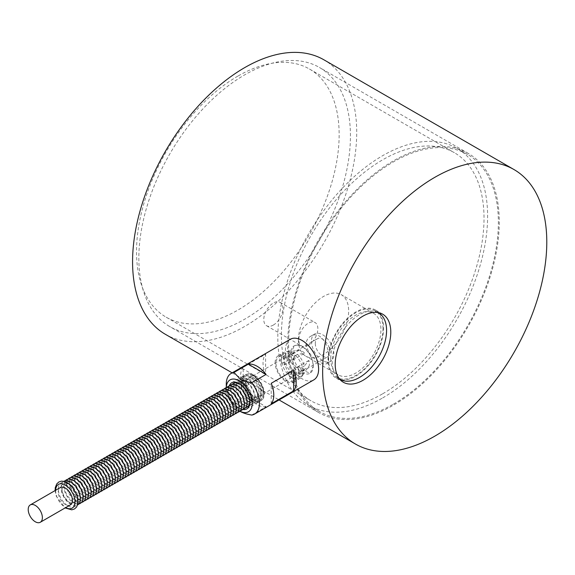 <?xml version="1.0" encoding="UTF-8"?>
<svg xmlns="http://www.w3.org/2000/svg" width="575" height="575" viewBox="0 0 575 575"><rect width="100%" height="100%" fill="white"/><g stroke="black" fill="none" stroke-linecap="round" stroke-linejoin="round"><path stroke-width="0.43" stroke-dasharray="2.88 2.16" d="M239.833 411.154A18.386 10.616 60 0 1 239.265 410.838L239.265 410.838A18.386 10.616 60 0 1 226.263 388.319A18.386 10.616 60 0 1 226.277 387.672L226.263 388.319M242.657 409.465A15.087 8.711 60 0 1 231.718 400.186A15.087 8.711 60 0 1 229.152 386.069M251.728 415.064L266.074 406.777L248.314 396.527L233.967 404.807L239.825 411.161M226.263 384.179A23.46 13.541 -120 0 0 233.967 404.807M243.189 367.13A23.46 13.541 -120 0 0 243.189 387.643L265.6 374.699L265.6 354.193L243.189 367.13L243.189 387.643M271.206 403.815L271.206 383.309M251.354 376.532A15.087 8.711 60 0 1 261.208 389.828A15.087 8.711 60 0 1 258.894 401.918A15.087 8.711 60 0 1 252.102 401.573A15.087 8.711 60 0 1 240.709 381.836A15.087 8.711 60 0 1 243.807 375.784A15.087 8.711 60 0 1 251.354 376.532M290.296 339.279A23.46 13.541 -120 0 0 285.437 350.017A23.46 13.541 -120 0 0 295.679 373.621A23.46 13.541 -120 0 0 313.756 379.91M313.231 366.067A15.848 9.15 -120 0 0 306.317 350.11A15.848 9.15 -120 0 0 294.098 345.87A15.848 9.15 -120 0 0 290.821 353.122L298.217 368.798L310.227 373.161L313.231 366.067L312.462 360.568L310.227 354.854L306.791 349.837L302.587 346.33L298.217 344.885L294.378 345.704L290.821 353.122A15.848 9.15 -120 0 0 297.735 369.071A15.848 9.15 -120 0 0 309.947 373.319A15.848 9.15 -120 0 0 313.231 366.067M265.6 374.699A23.46 13.541 60 0 1 265.6 354.193M266.074 406.777A23.46 13.541 60 0 1 248.314 396.527M70.337 504.922A10.019 5.786 60 0 1 65.327 504.426A10.019 5.786 60 0 1 58.787 495.6A10.019 5.786 60 0 1 60.318 487.571M248.228 401.832A13.692 7.906 -120 0 0 256.615 389.9A13.692 7.906 -120 0 0 239.847 380.219A13.692 7.906 -120 0 0 248.228 401.832M245.539 403.384A13.692 7.906 -120 0 0 253.927 391.453A13.692 7.906 -120 0 0 237.152 381.771A13.692 7.906 -120 0 0 245.539 403.384M234.794 382.907A13.692 7.906 -120 0 0 234.312 394.105A13.692 7.906 -120 0 0 242.851 404.937A13.692 7.906 -120 0 0 248.22 406.158M249.291 405.821A13.692 7.906 -120 0 0 249.701 389.807A13.692 7.906 -120 0 0 235.621 382.145M232.106 384.459A13.692 7.906 -120 0 0 231.624 395.658A13.692 7.906 -120 0 0 240.163 406.489A13.692 7.906 -120 0 0 245.532 407.718M249.823 400.157A13.692 7.906 -120 0 0 240.796 384.517M229.411 386.012A13.692 7.906 -120 0 0 228.936 397.21A13.692 7.906 -120 0 0 237.468 408.042A13.692 7.906 -120 0 0 242.837 409.271M226.722 387.564A13.692 7.906 -120 0 0 226.248 398.762A13.692 7.906 -120 0 0 234.78 409.594A13.692 7.906 -120 0 0 240.149 410.823M224.034 389.117A13.692 7.906 -120 0 0 223.553 400.315A13.692 7.906 -120 0 0 232.092 411.147A13.692 7.906 -120 0 0 237.461 412.376M221.346 390.669A13.692 7.906 -120 0 0 220.865 401.868A13.692 7.906 -120 0 0 229.403 412.699A13.692 7.906 -120 0 0 234.772 413.928M218.651 392.222A13.692 7.906 -120 0 0 218.177 403.42A13.692 7.906 -120 0 0 226.715 414.259A13.692 7.906 -120 0 0 232.084 415.481M215.963 393.774A13.692 7.906 -120 0 0 215.488 404.973A13.692 7.906 -120 0 0 224.02 415.811A13.692 7.906 -120 0 0 229.389 417.033M213.275 395.327A13.692 7.906 -120 0 0 212.793 406.532A13.692 7.906 -120 0 0 221.332 417.364A13.692 7.906 -120 0 0 226.701 418.586M210.587 396.879A13.692 7.906 -120 0 0 210.105 408.085A13.692 7.906 -120 0 0 218.644 418.916A13.692 7.906 -120 0 0 224.013 420.138M207.898 398.432A13.692 7.906 -120 0 0 207.417 409.637A13.692 7.906 -120 0 0 215.956 420.469A13.692 7.906 -120 0 0 221.325 421.691M205.203 399.984A13.692 7.906 -120 0 0 204.729 411.19A13.692 7.906 -120 0 0 213.26 422.021A13.692 7.906 -120 0 0 218.629 423.243M202.515 401.537A13.692 7.906 -120 0 0 202.041 412.742A13.692 7.906 -120 0 0 210.572 423.574A13.692 7.906 -120 0 0 215.941 424.796M199.827 403.089A13.692 7.906 -120 0 0 199.345 414.295A13.692 7.906 -120 0 0 207.884 425.126A13.692 7.906 -120 0 0 213.253 426.348M197.139 404.649A13.692 7.906 -120 0 0 196.657 415.847A13.692 7.906 -120 0 0 205.196 426.679A13.692 7.906 -120 0 0 210.565 427.901M194.443 406.202A13.692 7.906 -120 0 0 193.969 417.4A13.692 7.906 -120 0 0 202.508 428.231A13.692 7.906 -120 0 0 207.877 429.453M191.755 407.754A13.692 7.906 -120 0 0 191.281 418.952A13.692 7.906 -120 0 0 199.812 429.784A13.692 7.906 -120 0 0 205.182 431.006M189.067 409.307A13.692 7.906 -120 0 0 188.586 420.505A13.692 7.906 -120 0 0 197.124 431.336A13.692 7.906 -120 0 0 202.493 432.558M186.379 410.859A13.692 7.906 -120 0 0 185.897 422.057A13.692 7.906 -120 0 0 194.436 432.889A13.692 7.906 -120 0 0 199.805 434.111M183.691 412.412A13.692 7.906 -120 0 0 183.209 423.61A13.692 7.906 -120 0 0 191.748 434.441A13.692 7.906 -120 0 0 197.117 435.67M180.996 413.964A13.692 7.906 -120 0 0 180.521 425.162A13.692 7.906 -120 0 0 189.053 435.994A13.692 7.906 -120 0 0 194.422 437.223M178.308 415.517A13.692 7.906 -120 0 0 177.833 426.715A13.692 7.906 -120 0 0 186.365 437.546A13.692 7.906 -120 0 0 191.734 438.775M175.619 417.069A13.692 7.906 -120 0 0 175.138 428.267A13.692 7.906 -120 0 0 183.677 439.099A13.692 7.906 -120 0 0 189.046 440.328M172.931 418.622A13.692 7.906 -120 0 0 172.45 429.82A13.692 7.906 -120 0 0 180.988 440.651A13.692 7.906 -120 0 0 186.357 441.88M170.236 420.174A13.692 7.906 -120 0 0 169.762 431.372A13.692 7.906 -120 0 0 178.3 442.211A13.692 7.906 -120 0 0 183.669 443.433M167.548 421.727A13.692 7.906 -120 0 0 167.073 432.925A13.692 7.906 -120 0 0 175.605 443.763A13.692 7.906 -120 0 0 180.974 444.985M164.86 423.279A13.692 7.906 -120 0 0 164.378 434.484A13.692 7.906 -120 0 0 172.917 445.316A13.692 7.906 -120 0 0 178.286 446.538M162.172 424.832A13.692 7.906 -120 0 0 161.69 436.037A13.692 7.906 -120 0 0 170.229 446.868A13.692 7.906 -120 0 0 175.598 448.09M159.483 426.384A13.692 7.906 -120 0 0 159.002 437.589A13.692 7.906 -120 0 0 167.541 448.421A13.692 7.906 -120 0 0 172.91 449.643M156.788 427.937A13.692 7.906 -120 0 0 156.314 439.142A13.692 7.906 -120 0 0 164.845 449.973A13.692 7.906 -120 0 0 170.214 451.195M154.1 429.489A13.692 7.906 -120 0 0 153.626 440.694A13.692 7.906 -120 0 0 162.157 451.526A13.692 7.906 -120 0 0 167.526 452.748M151.412 431.042A13.692 7.906 -120 0 0 150.93 442.247A13.692 7.906 -120 0 0 159.469 453.078A13.692 7.906 -120 0 0 164.838 454.3M148.724 432.601A13.692 7.906 -120 0 0 148.242 443.799A13.692 7.906 -120 0 0 156.781 454.631A13.692 7.906 -120 0 0 162.15 455.853M146.028 434.154A13.692 7.906 -120 0 0 145.554 445.352A13.692 7.906 -120 0 0 154.093 456.183A13.692 7.906 -120 0 0 159.462 457.405M143.34 435.706A13.692 7.906 -120 0 0 142.866 446.904A13.692 7.906 -120 0 0 151.397 457.736A13.692 7.906 -120 0 0 156.767 458.958M140.652 437.259A13.692 7.906 -120 0 0 140.171 448.457A13.692 7.906 -120 0 0 148.709 459.288A13.692 7.906 -120 0 0 154.078 460.51M137.964 438.811A13.692 7.906 -120 0 0 137.482 450.009A13.692 7.906 -120 0 0 146.021 460.841A13.692 7.906 -120 0 0 151.39 462.063M135.276 440.364A13.692 7.906 -120 0 0 134.794 451.562A13.692 7.906 -120 0 0 143.333 462.393A13.692 7.906 -120 0 0 148.702 463.615M132.581 441.916A13.692 7.906 -120 0 0 132.106 453.114A13.692 7.906 -120 0 0 140.638 463.946A13.692 7.906 -120 0 0 146.007 465.175M129.893 443.469A13.692 7.906 -120 0 0 129.418 454.667A13.692 7.906 -120 0 0 137.95 465.498A13.692 7.906 -120 0 0 143.319 466.728M127.204 445.021A13.692 7.906 -120 0 0 126.723 456.219A13.692 7.906 -120 0 0 135.262 467.051A13.692 7.906 -120 0 0 140.631 468.28M124.516 446.574A13.692 7.906 -120 0 0 124.035 457.772A13.692 7.906 -120 0 0 132.573 468.603A13.692 7.906 -120 0 0 137.942 469.832M121.821 448.126A13.692 7.906 -120 0 0 121.347 459.324A13.692 7.906 -120 0 0 129.885 470.163A13.692 7.906 -120 0 0 135.254 471.385M119.133 449.679A13.692 7.906 -120 0 0 118.658 460.877A13.692 7.906 -120 0 0 127.19 471.716A13.692 7.906 -120 0 0 132.559 472.938M116.445 451.231A13.692 7.906 -120 0 0 115.963 462.437A13.692 7.906 -120 0 0 124.502 473.268A13.692 7.906 -120 0 0 129.871 474.49M113.757 452.784A13.692 7.906 -120 0 0 113.275 463.989A13.692 7.906 -120 0 0 121.814 474.821A13.692 7.906 -120 0 0 127.183 476.043M111.068 454.336A13.692 7.906 -120 0 0 110.587 465.542A13.692 7.906 -120 0 0 119.126 476.373A13.692 7.906 -120 0 0 124.495 477.595M108.373 455.889A13.692 7.906 -120 0 0 107.899 467.094A13.692 7.906 -120 0 0 116.43 477.926A13.692 7.906 -120 0 0 121.799 479.147M105.685 457.441A13.692 7.906 -120 0 0 105.211 468.647A13.692 7.906 -120 0 0 113.742 479.478A13.692 7.906 -120 0 0 119.111 480.7M102.997 458.994A13.692 7.906 -120 0 0 102.515 470.199A13.692 7.906 -120 0 0 111.054 481.031A13.692 7.906 -120 0 0 116.423 482.253M100.309 460.553A13.692 7.906 -120 0 0 99.827 471.752A13.692 7.906 -120 0 0 108.366 482.583A13.692 7.906 -120 0 0 113.735 483.805M97.613 462.106A13.692 7.906 -120 0 0 97.139 473.304A13.692 7.906 -120 0 0 105.678 484.136A13.692 7.906 -120 0 0 111.047 485.357M94.925 463.658A13.692 7.906 -120 0 0 94.451 474.857A13.692 7.906 -120 0 0 102.983 485.688A13.692 7.906 -120 0 0 108.352 486.91M92.237 465.211A13.692 7.906 -120 0 0 91.756 476.409A13.692 7.906 -120 0 0 100.294 487.241A13.692 7.906 -120 0 0 105.663 488.463M89.549 466.763A13.692 7.906 -120 0 0 89.067 477.962A13.692 7.906 -120 0 0 97.606 488.793A13.692 7.906 -120 0 0 102.975 490.015M86.861 468.316A13.692 7.906 -120 0 0 86.379 479.514A13.692 7.906 -120 0 0 94.918 490.346A13.692 7.906 -120 0 0 100.287 491.567M84.166 469.868A13.692 7.906 -120 0 0 83.691 481.067A13.692 7.906 -120 0 0 92.223 491.898A13.692 7.906 -120 0 0 97.592 493.127M81.478 471.421A13.692 7.906 -120 0 0 81.003 482.619A13.692 7.906 -120 0 0 89.535 493.451A13.692 7.906 -120 0 0 94.904 494.68M78.789 472.973A13.692 7.906 -120 0 0 78.308 484.172A13.692 7.906 -120 0 0 86.847 495.003A13.692 7.906 -120 0 0 92.216 496.232M76.101 474.526A13.692 7.906 -120 0 0 75.62 485.724A13.692 7.906 -120 0 0 84.158 496.556A13.692 7.906 -120 0 0 89.528 497.785M73.406 476.078A13.692 7.906 -120 0 0 72.932 487.277A13.692 7.906 -120 0 0 81.47 498.115A13.692 7.906 -120 0 0 86.839 499.337M70.718 477.631A13.692 7.906 -120 0 0 70.243 488.829A13.692 7.906 -120 0 0 78.775 499.668A13.692 7.906 -120 0 0 84.144 500.89M68.03 479.183A13.692 7.906 -120 0 0 67.548 490.389A13.692 7.906 -120 0 0 76.087 501.22A13.692 7.906 -120 0 0 81.456 502.442M65.342 480.736A13.692 7.906 -120 0 0 64.86 491.941A13.692 7.906 -120 0 0 73.399 502.773A13.692 7.906 -120 0 0 78.768 503.995M63.962 481.225A13.692 7.906 -120 0 0 61.733 492.164A13.692 7.906 -120 0 0 70.711 504.325A13.692 7.906 -120 0 0 77.654 504.943M499.272 221.9A149.615 86.379 -60 0 1 433.96 372.471A149.615 86.379 -60 0 1 318.665 412.555A149.615 86.379 -60 0 1 318.665 239.789A149.615 86.379 -60 0 1 468.287 153.41A149.615 86.379 -60 0 1 499.272 221.9M393.473 404.11A148.35 85.653 120 0 0 490.389 273.384A148.35 85.653 120 0 0 467.647 154.51A148.35 85.653 120 0 0 319.298 240.156A148.35 85.653 120 0 0 319.298 411.456A148.35 85.653 120 0 0 393.473 404.11M382.72 397.9A148.35 85.653 120 0 0 479.629 267.174A148.35 85.653 120 0 0 456.888 148.3A148.35 85.653 120 0 0 308.538 233.946A148.35 85.653 120 0 0 308.545 405.246A148.35 85.653 120 0 0 382.72 397.9M382.72 393.76A143.276 82.721 120 0 0 476.316 267.497A143.276 82.721 120 0 0 454.358 152.691A143.276 82.721 120 0 0 311.075 235.412A143.276 82.721 120 0 0 311.075 400.854A143.276 82.721 120 0 0 382.72 393.76M382.986 328.382A38.417 22.181 -60 0 1 366.217 367.044A38.417 22.181 -60 0 1 336.612 377.337A38.417 22.181 -60 0 1 336.612 332.975A38.417 22.181 -60 0 1 375.029 310.795A38.417 22.181 -60 0 1 382.986 328.382M340.084 379.601A39.308 22.691 -60 0 1 336.167 378.106A39.308 22.691 -60 0 1 330.143 346.61A39.308 22.691 -60 0 1 355.817 311.973A39.308 22.691 -60 0 1 375.475 310.026A39.308 22.691 -60 0 1 378.731 312.663M379.22 313.231A39.308 22.691 -60 0 1 375.475 355.408A39.308 22.691 -60 0 1 340.817 379.744M237.834 76.137A143.276 82.721 120 0 0 144.232 202.4A143.276 82.721 120 0 0 166.197 317.206A143.276 82.721 120 0 0 237.834 310.112A143.276 82.721 120 0 0 331.437 183.856A143.276 82.721 120 0 0 309.472 69.043A143.276 82.721 120 0 0 237.834 76.137M165.399 334.319A158.492 91.504 120 0 0 287.536 291.856A158.492 91.504 120 0 0 356.716 132.351A158.492 91.504 120 0 0 323.89 59.8M350.441 135.973A149.615 86.379 120 0 0 319.456 67.483A149.615 86.379 120 0 0 169.833 153.863A149.615 86.379 120 0 0 169.833 326.629A149.615 86.379 120 0 0 285.128 286.544A149.615 86.379 120 0 0 350.441 135.973M377.991 312.527A38.417 22.181 120 0 0 340.199 335.045A38.417 22.181 120 0 0 339.595 379.04M330.718 358.556A35.499 20.499 120 0 0 338.071 374.814A35.499 20.499 120 0 0 373.57 354.315A35.499 20.499 120 0 0 373.57 313.317A35.499 20.499 120 0 0 346.215 322.827A35.499 20.499 120 0 0 330.718 358.556M328.476 357.262C328.483 360.769 327.815 362.94 326.478 363.781C325.105 364.507 322.913 363.982 319.908 362.207C312.182 358.053 307.567 352.094 306.058 344.324C306.202 340.731 307.726 338.064 310.622 336.325C320.433 329.863 329.475 346.143 328.476 357.262M298.439 339.926A35.499 20.499 120 0 0 305.792 356.177A35.499 20.499 120 0 0 341.291 335.678A35.499 20.499 120 0 0 341.291 294.68A35.499 20.499 120 0 0 313.936 304.197A35.499 20.499 120 0 0 298.439 339.926M308.301 345.252A13.505 7.798 -60 0 1 301.552 345.927A13.505 7.798 -60 0 1 301.552 330.33A13.505 7.798 -60 0 1 315.05 322.532A13.505 7.798 -60 0 1 317.12 333.356A13.505 7.798 -60 0 1 308.301 345.252M273.333 325.069A13.505 7.798 120 0 0 282.152 313.167A13.505 7.798 120 0 0 280.09 302.349A13.505 7.798 120 0 0 266.584 310.141A13.505 7.798 120 0 0 266.584 325.738A13.505 7.798 120 0 0 273.333 325.069M62.057 490.216A9.703 5.599 -120 0 0 66.29 499.977A9.703 5.599 -120 0 0 73.765 502.579A9.703 5.599 -120 0 0 75.771 498.137A9.703 5.599 -120 0 0 71.537 488.376A9.703 5.599 -120 0 0 64.062 485.774A9.703 5.599 -120 0 0 62.057 490.216M261.992 392.387A11.852 6.842 -120 0 0 249.421 376.74A11.852 6.842 -120 0 0 249.421 393.508A11.852 6.842 -120 0 0 261.992 392.387M281.405 359.073A15.216 8.783 60 0 1 284.553 352.108A15.216 8.783 60 0 1 286.645 351.44A15.216 8.783 60 0 1 299.769 360.892A15.216 8.783 60 0 1 301.401 376.992A15.216 8.783 60 0 1 299.769 378.465A15.216 8.783 60 0 1 288.046 374.39A15.216 8.783 60 0 1 281.405 359.073M294.673 355.35A10.4 6.002 -120 0 0 295.183 358.75L285.272 361.416A13.951 8.05 -120 0 0 292.071 373.189L299.338 365.944A10.4 6.002 -120 0 0 304.714 369.049L297.447 376.302A13.951 8.05 -120 0 0 301.731 375.87A13.951 8.05 -120 0 0 303.226 374.519A13.951 8.05 -120 0 0 304.247 372.37L308.868 366.649A10.4 6.002 -120 0 0 308.868 360.439L304.247 366.16A13.951 8.05 -120 0 0 297.447 354.387L304.714 353.244A10.4 6.002 -120 0 0 299.338 350.139L292.071 351.282A13.951 8.05 -120 0 0 289.699 351.095A13.951 8.05 -120 0 0 287.787 351.713A13.951 8.05 -120 0 0 285.272 355.206L295.183 352.54A10.4 6.002 -120 0 0 294.673 355.35M275.13 362.696A15.216 8.783 60 0 1 278.278 355.731A15.216 8.783 60 0 1 293.494 364.521A15.216 8.783 60 0 1 293.494 382.088A15.216 8.783 60 0 1 281.772 378.012A15.216 8.783 60 0 1 275.13 362.696M311.442 341.219A15.848 9.15 -120 0 0 318.356 357.168A15.848 9.15 -120 0 0 330.567 361.416A15.848 9.15 -120 0 0 330.567 343.11A15.848 9.15 -120 0 0 314.719 333.96A15.848 9.15 -120 0 0 311.442 341.219M315.294 343.44A10.4 6.002 -120 0 0 319.829 353.905A10.4 6.002 -120 0 0 327.843 356.694A10.4 6.002 -120 0 0 327.843 344.684A10.4 6.002 -120 0 0 317.45 338.682A10.4 6.002 -120 0 0 315.294 343.44M299.338 350.139L288.578 356.349L288.578 353.294L292.071 351.282M295.183 358.75L284.424 364.96L281.779 363.436L285.272 361.416M304.714 369.049L293.954 375.259L293.954 378.314L297.447 376.302M250.923 393.897A10.4 6.002 -120 0 0 258.808 396.549A10.4 6.002 -120 0 0 260.403 388.218A10.4 6.002 -120 0 0 253.611 379.054A10.4 6.002 -120 0 0 248.414 378.544A10.4 6.002 -120 0 0 250.923 393.897M293.954 375.259A10.4 6.002 60 0 1 288.578 372.154L299.338 365.944M308.868 360.439L298.109 366.649A10.4 6.002 60 0 1 298.109 372.859L308.868 366.649M288.578 356.349A10.4 6.002 60 0 1 293.954 359.454L304.714 353.244M284.424 364.96A10.4 6.002 60 0 1 284.424 358.75L295.183 352.54M298.109 366.649L300.754 368.18L304.247 366.16M285.272 355.206L281.779 357.219L284.424 358.75M281.779 363.436A13.951 8.05 60 0 1 281.779 357.219M292.071 373.189L288.578 375.209A13.951 8.05 -120 0 0 293.954 378.314M288.578 381.419A13.951 8.05 60 0 1 277.38 369.768A13.951 8.05 60 0 1 278.911 356.831A13.951 8.05 60 0 1 285.883 357.521A13.951 8.05 60 0 1 294.997 369.811A13.951 8.05 60 0 1 292.862 380.988A13.951 8.05 60 0 1 288.578 381.419M304.247 372.37L300.754 374.39L298.109 372.859M300.754 368.18A13.951 8.05 60 0 1 300.754 374.39M297.447 354.387L293.954 356.399A13.951 8.05 -120 0 0 288.578 353.294M293.954 356.399L293.954 359.454M288.578 375.209L288.578 372.154M253.611 375.223A15.087 8.711 60 0 1 263.465 388.52A15.087 8.711 60 0 1 261.151 400.61A15.087 8.711 60 0 1 246.064 391.898A15.087 8.711 60 0 1 246.064 374.476A15.087 8.711 60 0 1 253.611 375.223M253.611 398.727A13.692 7.906 -120 0 0 261.999 386.795A13.692 7.906 -120 0 0 245.223 377.114A13.692 7.906 -120 0 0 253.611 398.727M253.18 375.475A15.087 8.711 -120 0 0 252.425 375.073A15.087 8.711 -120 0 0 245.633 374.728A15.087 8.711 -120 0 0 243.326 386.817A15.087 8.711 -120 0 0 253.18 400.114A15.087 8.711 -120 0 0 260.727 400.861A15.087 8.711 -120 0 0 263.824 394.809A15.087 8.711 -120 0 0 253.18 375.475M55.653 490.267A13.692 7.906 -120 0 0 65.327 507.43A13.692 7.906 -120 0 0 65.672 507.617M250.923 400.279A13.692 7.906 -120 0 0 260.604 394.687A13.692 7.906 -120 0 0 250.923 377.919A13.692 7.906 -120 0 0 241.234 383.511A13.692 7.906 -120 0 0 250.923 400.279M68.015 505.878A13.692 7.906 -120 0 0 76.403 493.947A13.692 7.906 -120 0 0 59.635 484.265A13.692 7.906 -120 0 0 68.015 505.878M258.944 392.387A9.703 5.599 -120 0 0 254.711 382.627A9.703 5.599 -120 0 0 247.236 380.025A9.703 5.599 -120 0 0 247.236 391.223A9.703 5.599 -120 0 0 256.939 396.829A9.703 5.599 -120 0 0 258.944 392.387M246.812 408.897L258.894 401.918M231.718 382.763L243.807 375.784M252.102 401.573C244.828 397.002 241.026 390.425 240.709 381.836M250.528 399.409L244.368 392.862C241.486 384.862 240.954 380.751 242.758 380.521L246.035 379.349C251.016 378.558 260.101 393.94 256.939 398.173C255.897 400.703 253.755 401.113 250.528 399.409M247.839 400.962L241.673 394.414C238.798 386.422 238.266 382.303 240.07 382.073L243.347 380.902C248.328 380.111 257.413 395.492 254.243 399.726C253.201 402.256 251.067 402.665 247.839 400.962M245.144 402.514L238.984 395.967C236.109 387.974 235.57 383.856 237.382 383.626L240.659 382.454C245.64 381.663 254.718 397.045 251.555 401.278C250.513 403.808 248.378 404.218 245.144 402.514M242.456 404.067L236.296 397.519C233.421 389.527 232.882 385.408 234.686 385.178L237.971 384.007C242.952 383.216 252.03 398.597 248.867 402.831C247.825 405.361 245.69 405.77 242.456 404.067M239.768 405.619L233.608 399.072C230.726 391.079 230.194 386.961 231.998 386.731L235.283 385.559C240.264 384.768 249.342 400.157 246.179 404.383C245.137 406.913 242.995 407.323 239.768 405.619M237.08 407.172L230.913 400.624C228.038 392.632 227.506 388.513 229.31 388.283L232.588 387.112C237.568 386.321 246.653 401.709 243.491 405.936C242.442 408.466 240.307 408.875 237.08 407.172M234.384 408.724L228.225 402.177C225.35 394.184 224.811 390.066 226.622 389.836L229.899 388.664C234.88 387.873 243.965 403.262 240.796 407.488C239.753 410.018 237.619 410.428 234.384 408.724M231.696 410.277L225.537 403.729C222.662 395.737 222.123 391.625 223.934 391.388L227.211 390.217C232.192 389.426 241.27 404.814 238.107 409.041C237.065 411.571 234.931 411.988 231.696 410.277M229.008 411.829L222.848 405.282C219.973 397.289 219.434 393.178 221.238 392.941L224.523 391.769C229.504 390.978 238.582 406.367 235.419 410.593C234.377 413.123 232.235 413.54 229.008 411.829M226.32 413.382L220.16 406.834C217.278 398.842 216.746 394.73 218.55 394.493L221.828 393.322C226.809 392.531 235.894 407.919 232.731 412.146C231.689 414.676 229.547 415.092 226.32 413.382M223.632 414.934L217.465 408.387C214.59 400.394 214.058 396.283 215.862 396.046L219.14 394.874C224.121 394.083 233.206 409.472 230.036 413.698C228.994 416.228 226.859 416.645 223.632 414.934M220.937 416.494L214.777 409.939C211.902 401.947 211.363 397.835 213.174 397.598L216.452 396.427C221.432 395.636 230.51 411.024 227.348 415.251C226.306 417.781 224.171 418.198 220.937 416.494M218.248 418.047L212.089 411.492C209.214 403.499 208.675 399.388 210.479 399.151L213.763 397.979C218.744 397.188 227.822 412.577 224.66 416.803C223.618 419.333 221.483 419.75 218.248 418.047M215.56 419.599L209.401 413.044C206.518 405.052 205.987 400.94 207.791 400.703L211.075 399.532C216.056 398.748 225.134 414.129 221.972 418.356C220.929 420.886 218.787 421.302 215.56 419.599M212.872 421.152L206.705 414.597C203.83 406.604 203.298 402.493 205.103 402.256L208.38 401.084C213.361 400.301 222.446 415.682 219.283 419.908C218.234 422.438 216.099 422.855 212.872 421.152M210.177 422.704L204.017 416.149C201.142 408.157 200.603 404.045 202.414 403.808L205.692 402.637C210.673 401.853 219.758 417.234 216.588 421.461C215.546 423.991 213.411 424.408 210.177 422.704M207.489 424.257L201.329 417.702C198.454 409.709 197.915 405.598 199.726 405.368L203.004 404.196C207.985 403.406 217.062 418.787 213.9 423.013C212.858 425.55 210.723 425.96 207.489 424.257M204.801 425.809L198.641 419.261C195.766 411.262 195.227 407.15 197.031 406.92L200.316 405.749C205.297 404.958 214.374 420.339 211.212 424.566C210.17 427.103 208.028 427.512 204.801 425.809M202.112 427.362L195.953 420.814C193.071 412.814 192.539 408.703 194.343 408.473L197.62 407.301C202.601 406.511 211.686 421.892 208.524 426.118C207.482 428.655 205.34 429.065 202.112 427.362M199.424 428.914L193.257 422.366C190.382 414.374 189.851 410.255 191.655 410.025L194.932 408.854C199.913 408.063 208.998 423.444 205.828 427.678C204.786 430.208 202.652 430.618 199.424 428.914M196.729 430.467L190.569 423.919C187.694 415.926 187.155 411.808 188.967 411.578L192.244 410.406C197.225 409.616 206.303 424.997 203.14 429.23C202.098 431.76 199.963 432.17 196.729 430.467M194.041 432.019L187.881 425.471C185.006 417.479 184.467 413.36 186.271 413.13L189.556 411.959C194.537 411.168 203.615 426.549 200.452 430.783C199.41 433.313 197.275 433.723 194.041 432.019M191.353 433.572L185.193 427.024C182.311 419.031 181.779 414.913 183.583 414.683L186.868 413.511C191.849 412.721 200.927 428.109 197.764 432.335C196.722 434.865 194.58 435.275 191.353 433.572M188.665 435.124L182.498 428.576C179.623 420.584 179.091 416.465 180.895 416.235L184.173 415.064C189.153 414.273 198.238 429.662 195.076 433.888C194.027 436.418 191.892 436.827 188.665 435.124M185.969 436.677L179.81 430.129C176.935 422.136 176.396 418.018 178.207 417.788L181.484 416.616C186.465 415.826 195.55 431.214 192.381 435.44C191.338 437.97 189.204 438.38 185.969 436.677M183.281 438.229L177.122 431.681C174.247 423.689 173.708 419.577 175.519 419.34L178.796 418.169C183.777 417.378 192.855 432.767 189.693 436.993C188.65 439.523 186.516 439.94 183.281 438.229M180.593 439.782L174.433 433.234C171.558 425.241 171.019 421.13 172.823 420.893L176.108 419.721C181.089 418.931 190.167 434.319 187.004 438.545C185.962 441.075 183.82 441.492 180.593 439.782M177.905 441.334L171.745 434.786C168.863 426.794 168.331 422.683 170.135 422.445L173.413 421.274C178.394 420.483 187.479 435.872 184.316 440.098C183.274 442.628 181.132 443.045 177.905 441.334M175.217 442.887L169.05 436.339C166.175 428.346 165.643 424.235 167.447 423.998L170.725 422.826C175.706 422.036 184.791 437.424 181.621 441.65C180.579 444.18 178.444 444.597 175.217 442.887M172.522 444.446L166.362 437.891C163.487 429.899 162.948 425.787 164.759 425.55L168.037 424.379C173.018 423.588 182.095 438.977 178.933 443.203C177.891 445.733 175.756 446.15 172.522 444.446M169.833 445.999L163.674 439.444C160.799 431.451 160.26 427.34 162.064 427.103L165.348 425.931C170.329 425.141 179.407 440.529 176.245 444.755C175.202 447.285 173.068 447.702 169.833 445.999M167.145 447.551L160.986 440.996C158.103 433.004 157.572 428.893 159.376 428.655L162.66 427.484C167.641 426.7 176.719 442.082 173.557 446.308C172.514 448.838 170.373 449.255 167.145 447.551M164.457 449.104L158.29 442.549C155.415 434.556 154.883 430.445 156.688 430.208L159.965 429.036C164.946 428.253 174.031 443.634 170.868 447.86C169.819 450.39 167.684 450.807 164.457 449.104M161.762 450.656L155.602 444.101C152.727 436.109 152.188 431.997 153.999 431.76L157.277 430.589C162.258 429.805 171.343 445.187 168.173 449.413C167.131 451.943 164.996 452.36 161.762 450.656M159.074 452.209L152.914 445.654C150.039 437.661 149.5 433.55 151.311 433.313L154.589 432.148C159.57 431.358 168.647 446.739 165.485 450.965C164.443 453.503 162.308 453.912 159.074 452.209M156.386 453.761L150.226 447.213C147.351 439.214 146.812 435.103 148.616 434.872L151.901 433.701C156.882 432.91 165.959 448.292 162.797 452.518C161.755 455.055 159.613 455.465 156.386 453.761M153.697 455.314L147.538 448.766C144.656 440.766 144.124 436.655 145.928 436.425L149.205 435.253C154.186 434.463 163.271 449.844 160.109 454.07C159.067 456.607 156.925 457.017 153.697 455.314M151.009 456.866L144.843 450.318C141.968 442.326 141.436 438.207 143.24 437.978L146.517 436.806C151.498 436.015 160.583 451.397 157.413 455.63C156.371 458.16 154.237 458.57 151.009 456.866M148.314 458.419L142.154 451.871C139.279 443.878 138.74 439.76 140.552 439.53L143.829 438.358C148.81 437.568 157.888 452.949 154.725 457.183C153.683 459.713 151.548 460.122 148.314 458.419M145.626 459.971L139.466 453.423C136.591 445.431 136.052 441.312 137.856 441.082L141.141 439.911C146.122 439.12 155.2 454.502 152.037 458.735C150.995 461.265 148.86 461.675 145.626 459.971M142.938 461.524L136.778 454.976C133.896 446.983 133.364 442.865 135.168 442.635L138.453 441.463C143.434 440.673 152.512 456.054 149.349 460.287C148.307 462.817 146.165 463.227 142.938 461.524M140.25 463.076L134.083 456.528C131.208 448.536 130.676 444.418 132.48 444.188L135.757 443.016C140.738 442.225 149.823 457.614 146.661 461.84C145.612 464.37 143.477 464.78 140.25 463.076M137.554 464.629L131.395 458.081C128.52 450.088 127.981 445.97 129.792 445.74L133.069 444.568C138.05 443.778 147.135 459.166 143.966 463.393C142.923 465.923 140.789 466.332 137.554 464.629M134.866 466.181L128.707 459.633C125.832 451.641 125.292 447.53 127.104 447.293L130.381 446.121C135.362 445.33 144.44 460.719 141.278 464.945C140.235 467.475 138.101 467.892 134.866 466.181M132.178 467.734L126.018 461.186C123.143 453.193 122.604 449.082 124.408 448.845L127.693 447.673C132.674 446.883 141.752 462.271 138.589 466.497C137.547 469.027 135.405 469.444 132.178 467.734M129.49 469.286L123.33 462.738C120.448 454.746 119.916 450.635 121.72 450.397L124.998 449.226C129.979 448.435 139.064 463.824 135.901 468.05C134.859 470.58 132.717 470.997 129.49 469.286M126.802 470.839L120.635 464.291C117.76 456.298 117.228 452.187 119.032 451.95L122.31 450.778C127.291 449.988 136.376 465.376 133.206 469.603C132.164 472.132 130.029 472.549 126.802 470.839M124.107 472.398L117.947 465.843C115.072 457.851 114.533 453.74 116.344 453.503L119.622 452.331C124.603 451.54 133.68 466.929 130.518 471.155C129.476 473.685 127.341 474.102 124.107 472.398M121.418 473.951L115.259 467.396C112.384 459.403 111.845 455.292 113.649 455.055L116.933 453.883C121.914 453.093 130.992 468.481 127.83 472.707C126.788 475.238 124.653 475.654 121.418 473.951M118.73 475.503L112.571 468.948C109.688 460.956 109.157 456.845 110.961 456.607L114.245 455.436C119.226 454.652 128.304 470.034 125.142 474.26C124.099 476.79 121.958 477.207 118.73 475.503M116.042 477.056L109.875 470.501C107 462.508 106.468 458.397 108.272 458.16L111.55 456.988C116.531 456.205 125.616 471.586 122.453 475.812C121.404 478.342 119.269 478.759 116.042 477.056M113.347 478.608L107.187 472.053C104.312 464.061 103.773 459.95 105.584 459.713L108.862 458.541C113.843 457.757 122.928 473.139 119.758 477.365C118.716 479.895 116.581 480.312 113.347 478.608M110.659 480.161L104.499 473.606C101.624 465.613 101.085 461.502 102.896 461.265L106.174 460.101C111.155 459.31 120.233 474.691 117.07 478.918C116.028 481.455 113.893 481.864 110.659 480.161M107.971 481.713L101.811 475.166C98.936 467.166 98.397 463.055 100.201 462.825L103.486 461.653C108.467 460.863 117.544 476.244 114.382 480.47C113.34 483.007 111.198 483.417 107.971 481.713M105.282 483.266L99.123 476.718C96.241 468.718 95.709 464.607 97.513 464.377L100.79 463.206C105.771 462.415 114.856 477.796 111.694 482.022C110.652 484.56 108.51 484.969 105.282 483.266M102.594 484.818L96.427 478.271C93.552 470.271 93.021 466.16 94.825 465.93L98.102 464.758C103.083 463.967 112.168 479.349 108.998 483.582C107.956 486.112 105.822 486.522 102.594 484.818M99.899 486.371L93.739 479.823C90.864 471.831 90.325 467.712 92.137 467.482L95.414 466.311C100.395 465.52 109.473 480.901 106.31 485.135C105.268 487.665 103.133 488.074 99.899 486.371M97.211 487.923L91.051 481.376C88.176 473.383 87.637 469.265 89.441 469.035L92.726 467.863C97.707 467.073 106.785 482.454 103.622 486.687C102.58 489.217 100.445 489.627 97.211 487.923M94.523 489.476L88.363 482.928C85.481 474.936 84.949 470.817 86.753 470.587L90.038 469.416C95.019 468.625 104.097 484.006 100.934 488.24C99.892 490.77 97.75 491.179 94.523 489.476M91.835 491.028L85.668 484.481C82.793 476.488 82.261 472.37 84.065 472.14L87.343 470.968C92.323 470.177 101.408 485.566 98.246 489.792C97.197 492.322 95.062 492.732 91.835 491.028M89.139 492.581L82.98 486.033C80.105 478.041 79.566 473.922 81.377 473.692L84.654 472.521C89.635 471.73 98.72 487.118 95.551 491.345C94.508 493.875 92.374 494.284 89.139 492.581M86.451 494.133L80.292 487.586C77.417 479.593 76.877 475.482 78.689 475.245L81.966 474.073C86.947 473.283 96.025 488.671 92.862 492.897C91.82 495.427 89.686 495.844 86.451 494.133M83.763 495.686L77.603 489.138C74.728 481.146 74.189 477.034 75.993 476.797L79.278 475.626C84.259 474.835 93.337 490.223 90.174 494.45C89.132 496.98 86.99 497.397 83.763 495.686M81.075 497.238L74.915 490.691C72.033 482.698 71.501 478.587 73.305 478.35L76.583 477.178C81.564 476.387 90.649 491.776 87.486 496.002C86.444 498.532 84.302 498.949 81.075 497.238M78.387 498.791L72.22 492.243C69.345 484.251 68.813 480.139 70.617 479.902L73.895 478.731C78.876 477.94 87.961 493.328 84.791 497.555C83.749 500.085 81.614 500.502 78.387 498.791M75.692 500.343L69.532 493.796C66.657 485.803 66.118 481.692 67.929 481.455L71.207 480.283C76.188 479.493 85.265 494.881 82.103 499.107C81.061 501.637 78.926 502.054 75.692 500.343M73.003 501.903L66.844 495.348C63.969 487.356 63.43 483.244 65.234 483.007L68.518 481.836C73.499 481.045 82.577 496.433 79.415 500.66C78.373 503.19 76.238 503.607 73.003 501.903M70.315 503.456L64.156 496.901C61.273 488.908 60.742 484.797 62.546 484.56L65.83 483.388C70.811 482.605 79.889 497.986 76.727 502.212C75.684 504.742 73.542 505.159 70.315 503.456M55.107 490.583L56.221 496.103L65.119 507.933M382.648 314.166L375.475 310.026M343.34 382.246L336.167 378.106M166.197 317.206L311.075 400.854M309.472 69.043L454.358 152.691M308.545 405.246L319.298 411.456M456.888 148.3L467.647 154.51M468.287 153.41L319.456 67.483M318.665 412.555L169.833 326.629M232.142 372.852L279.062 399.941M378.048 312.534L375.029 310.795M339.631 379.076L336.612 377.337M373.57 313.317L341.291 294.68M338.071 374.814L305.792 356.177M266.584 325.738L301.552 345.927M280.09 302.349L315.05 322.532M73.765 502.579L256.939 396.829C256.917 398.173 254.79 397.275 250.542 394.141C243.778 386.573 246.143 378.896 247.236 380.025L64.062 485.774M289.699 351.095L286.645 351.44M303.226 374.519L301.401 376.992M293.494 382.088L299.769 378.465M278.278 355.731L284.553 352.108M326.478 363.781L330.567 361.416M310.622 336.325L314.719 333.96M258.808 396.549L327.843 356.694M248.414 378.544L317.45 338.682M292.862 380.988L301.731 375.87M278.911 356.831L287.787 351.713M260.727 400.861L261.151 400.61M245.633 374.728L246.064 374.476M252.425 375.073C259.706 379.644 263.501 386.22 263.824 394.809"/><path stroke-width="0.86" d="M233.967 372.456L248.314 364.169L266.074 374.426L251.728 382.706C246.61 381.8 242.794 380.592 240.271 379.069L233.967 372.456A23.46 13.541 -120 0 0 231.121 373.441A23.46 13.541 -120 0 0 226.263 384.179L226.263 387.672A18.386 10.616 60 0 1 239.452 380.93A18.386 10.616 60 0 1 252.267 403.111A18.386 10.616 60 0 1 239.833 411.154M229.152 386.069A15.087 8.711 60 0 1 231.718 382.763A15.087 8.711 60 0 1 239.265 383.511A15.087 8.711 60 0 1 249.119 396.808A15.087 8.711 60 0 1 246.812 408.897A15.087 8.711 60 0 1 242.657 409.465M271.206 403.815A23.46 13.541 -120 0 0 271.206 383.309L293.617 370.365L293.617 390.878L271.206 403.815M239.265 410.838L240.271 411.42C242.794 412.943 246.61 414.158 251.728 415.064A23.46 13.541 -120 0 0 254.581 414.072A23.46 13.541 -120 0 0 251.728 382.706M254.581 414.072L313.756 379.91A23.46 13.541 -120 0 0 318.615 369.172A23.46 13.541 -120 0 0 308.373 345.561A23.46 13.541 -120 0 0 290.296 339.279L231.121 373.441M248.314 364.169A23.46 13.541 60 0 1 266.074 374.426M293.617 370.365A23.46 13.541 60 0 1 296.197 382.109A23.46 13.541 60 0 1 293.617 390.878M30.288 504.915L60.318 487.571A10.019 5.786 60 0 1 70.337 493.357A10.019 5.786 60 0 1 70.337 504.922L40.3 522.265A10.019 5.786 60 0 1 35.291 521.769A10.019 5.786 60 0 1 28.75 512.943A10.019 5.786 60 0 1 30.288 504.915A10.019 5.786 60 0 1 40.3 510.701A10.019 5.786 60 0 1 40.3 522.265M248.22 406.158A13.692 7.906 -120 0 0 249.291 405.821M235.621 382.145A13.692 7.906 -120 0 0 234.794 382.907M245.532 407.718A13.692 7.906 -120 0 0 249.823 400.157M240.796 384.517A13.692 7.906 -120 0 0 232.106 384.459M242.837 409.271A13.692 7.906 -120 0 0 244.318 392.912A13.692 7.906 -120 0 0 229.411 386.012M240.149 410.823A13.692 7.906 -120 0 0 241.629 394.464A13.692 7.906 -120 0 0 226.722 387.564M237.461 412.376A13.692 7.906 -120 0 0 238.941 396.017A13.692 7.906 -120 0 0 224.034 389.117M234.772 413.928A13.692 7.906 -120 0 0 236.246 397.569A13.692 7.906 -120 0 0 221.346 390.669M232.084 415.481A13.692 7.906 -120 0 0 233.558 399.122A13.692 7.906 -120 0 0 218.651 392.222M229.389 417.033A13.692 7.906 -120 0 0 230.87 400.674A13.692 7.906 -120 0 0 215.963 393.774M226.701 418.586A13.692 7.906 -120 0 0 228.182 402.227A13.692 7.906 -120 0 0 213.275 395.327M224.013 420.138A13.692 7.906 -120 0 0 225.493 403.779A13.692 7.906 -120 0 0 210.587 396.879M221.325 421.691A13.692 7.906 -120 0 0 222.798 405.332A13.692 7.906 -120 0 0 207.898 398.432M218.629 423.243A13.692 7.906 -120 0 0 220.11 406.884A13.692 7.906 -120 0 0 205.203 399.984M215.941 424.796A13.692 7.906 -120 0 0 217.422 408.437A13.692 7.906 -120 0 0 202.515 401.537M213.253 426.348A13.692 7.906 -120 0 0 214.734 409.989A13.692 7.906 -120 0 0 199.827 403.089M210.565 427.901A13.692 7.906 -120 0 0 212.038 411.542A13.692 7.906 -120 0 0 197.139 404.649M207.877 429.453A13.692 7.906 -120 0 0 209.35 413.094A13.692 7.906 -120 0 0 194.443 406.202M205.182 431.006A13.692 7.906 -120 0 0 206.662 414.647A13.692 7.906 -120 0 0 191.755 407.754M202.493 432.558A13.692 7.906 -120 0 0 203.974 416.207A13.692 7.906 -120 0 0 189.067 409.307M199.805 434.111A13.692 7.906 -120 0 0 201.286 417.759A13.692 7.906 -120 0 0 186.379 410.859M197.117 435.67A13.692 7.906 -120 0 0 198.591 419.312A13.692 7.906 -120 0 0 183.691 412.412M194.422 437.223A13.692 7.906 -120 0 0 195.903 420.864A13.692 7.906 -120 0 0 180.996 413.964M191.734 438.775A13.692 7.906 -120 0 0 193.214 422.417A13.692 7.906 -120 0 0 178.308 415.517M189.046 440.328A13.692 7.906 -120 0 0 190.526 423.969A13.692 7.906 -120 0 0 175.619 417.069M186.357 441.88A13.692 7.906 -120 0 0 187.831 425.522A13.692 7.906 -120 0 0 172.931 418.622M183.669 443.433A13.692 7.906 -120 0 0 185.143 427.074A13.692 7.906 -120 0 0 170.236 420.174M180.974 444.985A13.692 7.906 -120 0 0 182.455 428.627A13.692 7.906 -120 0 0 167.548 421.727M178.286 446.538A13.692 7.906 -120 0 0 179.767 430.179A13.692 7.906 -120 0 0 164.86 423.279M175.598 448.09A13.692 7.906 -120 0 0 177.078 431.732A13.692 7.906 -120 0 0 162.172 424.832M172.91 449.643A13.692 7.906 -120 0 0 174.383 433.284A13.692 7.906 -120 0 0 159.483 426.384M170.214 451.195A13.692 7.906 -120 0 0 171.695 434.837A13.692 7.906 -120 0 0 156.788 427.937M167.526 452.748A13.692 7.906 -120 0 0 169.007 436.389A13.692 7.906 -120 0 0 154.1 429.489M164.838 454.3A13.692 7.906 -120 0 0 166.319 437.942A13.692 7.906 -120 0 0 151.412 431.042M162.15 455.853A13.692 7.906 -120 0 0 163.623 439.494A13.692 7.906 -120 0 0 148.724 432.601M159.462 457.405A13.692 7.906 -120 0 0 160.935 441.047A13.692 7.906 -120 0 0 146.028 434.154M156.767 458.958A13.692 7.906 -120 0 0 158.247 442.599A13.692 7.906 -120 0 0 143.34 435.706M154.078 460.51A13.692 7.906 -120 0 0 155.559 444.159A13.692 7.906 -120 0 0 140.652 437.259M151.39 462.063A13.692 7.906 -120 0 0 152.871 445.711A13.692 7.906 -120 0 0 137.964 438.811M148.702 463.615A13.692 7.906 -120 0 0 150.176 447.264A13.692 7.906 -120 0 0 135.276 440.364M146.007 465.175A13.692 7.906 -120 0 0 147.487 448.816A13.692 7.906 -120 0 0 132.581 441.916M143.319 466.728A13.692 7.906 -120 0 0 144.799 450.369A13.692 7.906 -120 0 0 129.893 443.469M140.631 468.28A13.692 7.906 -120 0 0 142.111 451.921A13.692 7.906 -120 0 0 127.204 445.021M137.942 469.832A13.692 7.906 -120 0 0 139.416 453.474A13.692 7.906 -120 0 0 124.516 446.574M135.254 471.385A13.692 7.906 -120 0 0 136.728 455.026A13.692 7.906 -120 0 0 121.821 448.126M132.559 472.938A13.692 7.906 -120 0 0 134.04 456.579A13.692 7.906 -120 0 0 119.133 449.679M129.871 474.49A13.692 7.906 -120 0 0 131.352 458.131A13.692 7.906 -120 0 0 116.445 451.231M127.183 476.043A13.692 7.906 -120 0 0 128.663 459.684A13.692 7.906 -120 0 0 113.757 452.784M124.495 477.595A13.692 7.906 -120 0 0 125.968 461.236A13.692 7.906 -120 0 0 111.068 454.336M121.799 479.147A13.692 7.906 -120 0 0 123.28 462.789A13.692 7.906 -120 0 0 108.373 455.889M119.111 480.7A13.692 7.906 -120 0 0 120.592 464.341A13.692 7.906 -120 0 0 105.685 457.441M116.423 482.253A13.692 7.906 -120 0 0 117.904 465.894A13.692 7.906 -120 0 0 102.997 458.994M113.735 483.805A13.692 7.906 -120 0 0 115.208 467.446A13.692 7.906 -120 0 0 100.309 460.553M111.047 485.357A13.692 7.906 -120 0 0 112.52 468.999A13.692 7.906 -120 0 0 97.613 462.106M108.352 486.91A13.692 7.906 -120 0 0 109.832 470.551A13.692 7.906 -120 0 0 94.925 463.658M105.663 488.463A13.692 7.906 -120 0 0 107.144 472.111A13.692 7.906 -120 0 0 92.237 465.211M102.975 490.015A13.692 7.906 -120 0 0 104.456 473.663A13.692 7.906 -120 0 0 89.549 466.763M100.287 491.567A13.692 7.906 -120 0 0 101.761 475.216A13.692 7.906 -120 0 0 86.861 468.316M97.592 493.127A13.692 7.906 -120 0 0 99.073 476.768A13.692 7.906 -120 0 0 84.166 469.868M94.904 494.68A13.692 7.906 -120 0 0 96.384 478.321A13.692 7.906 -120 0 0 81.478 471.421M92.216 496.232A13.692 7.906 -120 0 0 93.696 479.873A13.692 7.906 -120 0 0 78.789 472.973M89.528 497.785A13.692 7.906 -120 0 0 91.001 481.426A13.692 7.906 -120 0 0 76.101 474.526M86.839 499.337A13.692 7.906 -120 0 0 88.313 482.978A13.692 7.906 -120 0 0 73.406 476.078M84.144 500.89A13.692 7.906 -120 0 0 85.625 484.531A13.692 7.906 -120 0 0 70.718 477.631M81.456 502.442A13.692 7.906 -120 0 0 82.937 486.083A13.692 7.906 -120 0 0 68.03 479.183M78.768 503.995A13.692 7.906 -120 0 0 80.248 487.636A13.692 7.906 -120 0 0 65.342 480.736M77.654 504.943A13.692 7.906 -120 0 0 77.553 489.188A13.692 7.906 -120 0 0 63.962 481.225M434.714 436.202A158.492 91.504 120 0 0 538.258 296.542A158.492 91.504 120 0 0 513.964 169.532A158.492 91.504 120 0 0 355.472 261.043A158.492 91.504 120 0 0 355.472 444.051A158.492 91.504 120 0 0 434.714 436.202M362.99 316.113A39.308 22.691 -60 0 1 382.648 314.166A39.308 22.691 -60 0 1 382.648 359.555A39.308 22.691 -60 0 1 343.34 382.246A39.308 22.691 -60 0 1 337.317 350.75A39.308 22.691 -60 0 1 362.99 316.113M378.731 312.663A39.308 22.691 -60 0 1 379.22 313.231M340.817 379.744A39.308 22.691 -60 0 1 340.084 379.601M513.964 169.532L323.89 59.8A158.492 91.504 120 0 0 165.399 151.304A158.492 91.504 120 0 0 165.399 334.319L232.142 372.852M339.595 379.04A38.417 22.181 120 0 0 340.199 379.407A38.417 22.181 120 0 0 369.804 369.114A38.417 22.181 120 0 0 386.573 330.452A38.417 22.181 120 0 0 378.616 312.865A38.417 22.181 120 0 0 377.991 312.527M65.672 507.617A13.692 7.906 -120 0 0 75.009 501.709A13.692 7.906 -120 0 0 65.442 485.135A13.692 7.906 -120 0 0 55.653 490.267M239.825 411.161L240.271 411.42M65.119 507.933L71.774 509.838L74.506 508.961L76.612 507.006L78.071 503.305L77.503 496.009L71.365 485.566L65.6 481.685L61.611 481.103L58.873 481.965L56.76 483.906L55.286 487.571L55.107 490.583M279.062 399.941L355.472 444.051M378.616 312.865L378.048 312.534M340.199 379.407L339.631 379.076"/></g></svg>
